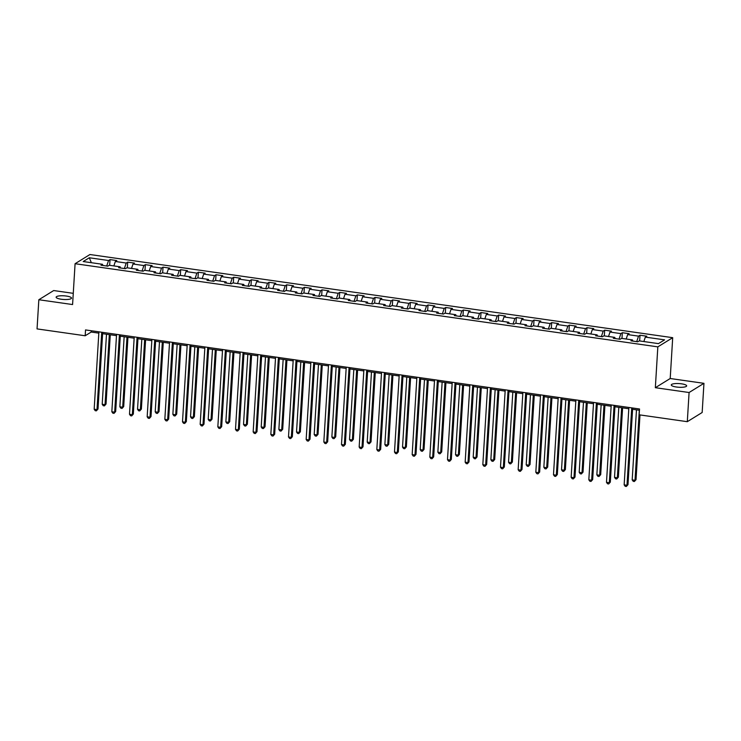 <?xml version="1.0" encoding="UTF-8"?>
<svg xmlns="http://www.w3.org/2000/svg" width="741" height="741" viewBox="0 0 741 741"><rect width="100%" height="100%" fill="white"/><g stroke="black" fill="none" stroke-linecap="round" stroke-linejoin="round"><path stroke-width="1.11" d="M61.244 299.234A7.706 1.843 3.5 0 0 71.507 298.114A7.706 1.843 3.5 0 0 66.394 296.057A7.706 1.843 3.5 0 0 56.131 297.169A7.706 1.843 3.5 0 0 61.244 299.234M676.394 387.006A7.706 1.843 3.5 0 0 686.657 385.885A7.706 1.843 3.5 0 0 681.535 383.829A7.706 1.843 3.5 0 0 671.272 384.95A7.706 1.843 3.5 0 0 676.394 387.006M73.266 293.334L53.695 290.546L38.838 299.735L37.05 328.902L85.178 335.766L91.208 332.042L98.822 333.126M672.698 337.683L89.939 254.524L75.082 263.713L657.832 346.862L672.698 337.683L670.207 378.512L655.34 387.7L689.084 392.517L703.95 383.329L670.207 378.512M703.95 383.329L702.162 412.496L687.305 421.685L689.084 392.517M102.869 265.463L102.443 264.287L100.98 265.195L107.778 266.158L109.242 265.259L120.116 266.806L118.643 267.714L125.442 268.687L126.906 267.779L137.78 269.326L136.316 270.233L143.106 271.206L144.569 270.298L155.443 271.845L153.98 272.753L160.769 273.725L162.242 272.818L173.107 274.374L171.643 275.272L178.442 276.245L179.906 275.337L190.78 276.893L189.307 277.801L196.106 278.764L197.569 277.856L208.443 279.413L206.98 280.32L213.769 281.284L215.242 280.385L226.107 281.932L224.643 282.84L231.442 283.812L232.906 282.905L243.78 284.451L242.307 285.359L249.106 286.332L250.569 285.424L261.443 286.971L259.98 287.879L266.769 288.851L268.233 287.943L279.107 289.49L277.643 290.398L284.433 291.37L285.906 290.463L296.77 292.019L295.307 292.917L302.106 293.89L303.569 292.982L314.443 294.538L312.971 295.446L319.769 296.409L321.233 295.502L332.107 297.058L330.643 297.965L337.433 298.929L338.906 298.03L349.771 299.577L348.307 300.485L355.096 301.457L356.569 300.55L367.443 302.096L365.971 303.004L372.769 303.977L374.233 303.069L385.107 304.616L383.634 305.524L390.433 306.496L391.896 305.588L402.771 307.145L401.307 308.043L408.096 309.016L409.569 308.108L420.434 309.664L418.971 310.572L425.769 311.535L427.233 310.627L438.107 312.183L436.634 313.091L443.433 314.054L444.896 313.156L455.771 314.703L454.307 315.61L461.097 316.574L462.56 315.675L473.434 317.222L471.971 318.13L478.76 319.102L480.233 318.195L491.098 319.741L489.634 320.649L496.433 321.622L497.896 320.714L508.771 322.261L507.298 323.169L514.097 324.141L515.56 323.233L526.434 324.79L524.971 325.688L531.76 326.661L533.233 325.753L544.098 327.309L542.634 328.217L549.433 329.18L550.896 328.272L561.771 329.828L560.298 330.736L567.097 331.699L568.56 330.801L579.434 332.348L577.971 333.255L584.76 334.228L586.224 333.32L597.098 334.867L595.634 335.775L602.424 336.747L603.896 335.84L614.761 337.387L613.298 338.294L620.097 339.267L621.56 338.359L632.434 339.906L630.962 340.814L637.76 341.786L639.224 340.879L658.48 343.629L664.584 339.85L645.337 337.109L646.8 336.201L640.002 335.228L639.659 340.943M102.443 264.287L83.196 261.536L89.3 257.766L108.556 260.517L110.02 259.609L109.668 265.315M640.002 335.228L638.538 336.136L627.664 334.589L629.137 333.682L622.338 332.709L620.875 333.617L610 332.061L611.464 331.162L604.675 330.19L603.202 331.097L592.337 329.541L593.8 328.634L587.002 327.67L585.538 328.578L574.664 327.022L576.137 326.114L569.338 325.151L567.875 326.049L557 324.502L558.464 323.595L551.675 322.622L550.211 323.53L539.337 321.983L540.8 321.075L534.011 320.103L532.538 321.01L521.673 319.464L523.137 318.556L516.338 317.583L514.875 318.491L504 316.944L505.473 316.036L498.674 315.064L497.211 315.972L486.337 314.416L487.8 313.517L481.011 312.545L479.538 313.452L468.673 311.896L470.137 310.988L463.347 310.025L461.875 310.933L451 309.377L452.473 308.469L445.674 307.506L444.211 308.404L433.337 306.857L434.81 305.95L428.011 304.977L426.547 305.885L415.673 304.338L417.137 303.43L410.347 302.458L408.875 303.365L398.01 301.819L399.473 300.911L392.674 299.938L391.211 300.846L380.337 299.299L381.81 298.391L375.011 297.419L373.547 298.327L362.673 296.77L364.137 295.872L357.347 294.899L355.884 295.807L345.01 294.251L346.473 293.343L339.684 292.38L338.211 293.288L327.346 291.732L328.809 290.824L322.011 289.861L320.547 290.759L309.673 289.212L311.146 288.305L304.347 287.332L302.884 288.24L292.01 286.693L293.473 285.785L286.684 284.813L285.211 285.72L274.346 284.173L275.809 283.266L269.011 282.293L267.547 283.201L256.673 281.645L258.146 280.746L251.347 279.774L249.884 280.682L239.01 279.125L240.473 278.218L233.684 277.254L232.22 278.162L221.346 276.606L222.809 275.698L216.02 274.735L214.547 275.633L203.682 274.087L205.146 273.179L198.347 272.216L196.884 273.114L186.01 271.567L187.482 270.66L180.684 269.687L179.22 270.595L168.346 269.048L169.809 268.14L163.02 267.168L161.547 268.075L150.682 266.528L152.146 265.621L145.347 264.648L143.884 265.556L133.01 264L134.482 263.101L127.684 262.129L126.22 263.036L115.346 261.48L116.809 260.573L110.02 259.609M687.305 421.685L639.168 414.812L639.529 408.986L85.539 329.93L85.178 335.766M120.533 267.983L120.116 266.806M115.346 261.48L113.864 265.917M126.22 263.036L124.377 268.529M138.206 270.502L137.78 269.326M133.01 264L131.528 268.437M143.884 265.556L142.05 271.049M155.869 273.021L155.443 271.845M150.682 266.528L149.2 270.956M161.547 268.075L159.713 273.577M173.533 275.55L173.107 274.374M168.346 269.048L166.864 273.475M179.22 270.595L177.377 276.097M191.197 278.07L190.78 276.893M186.01 271.567L184.528 275.995M196.884 273.114L195.05 278.616M208.869 280.589L208.443 279.413M203.682 274.087L202.2 278.523M214.547 275.633L212.713 281.135M226.533 283.108L226.107 281.932M221.346 276.606L219.864 281.043M232.22 278.162L230.377 283.655M244.197 285.628L243.78 284.451M239.01 279.125L237.528 283.562M249.884 280.682L248.04 286.174M261.86 288.147L261.443 286.971M256.673 281.645L255.191 286.082M267.547 283.201L265.713 288.703M279.533 290.667L279.107 289.49M274.346 284.173L272.864 288.601M285.211 285.72L283.377 291.222M297.197 293.195L296.77 292.019M292.01 286.693L290.528 291.12M302.884 288.24L301.041 293.742M314.86 295.715L314.443 294.538M309.673 289.212L308.191 293.649M320.547 290.759L318.704 296.261M332.533 298.234L332.107 297.058M327.346 291.732L325.855 296.168M338.211 293.288L336.377 298.78M350.197 300.753L349.771 299.577M345.01 294.251L343.528 298.688M355.884 295.807L354.041 301.3M367.86 303.273L367.443 302.096M362.673 296.77L361.191 301.207M373.547 298.327L371.704 303.819M385.524 305.792L385.107 304.616M380.337 299.299L378.855 303.727M391.211 300.846L389.377 306.348M403.197 308.312L402.771 307.145M398.01 301.819L396.528 306.246M408.875 303.365L407.041 308.867M420.86 310.84L420.434 309.664M415.673 304.338L414.191 308.765M426.547 305.885L424.704 311.387M438.524 313.36L438.107 312.183M433.337 306.857L431.855 311.294M444.211 308.404L442.368 313.906M456.197 315.879L455.771 314.703M451 309.377L449.518 313.814M461.875 310.933L460.041 316.426M473.86 318.398L473.434 317.222M468.673 311.896L467.191 316.333M479.538 313.452L477.704 318.945M491.524 320.918L491.098 319.741M486.337 314.416L484.855 318.852M497.211 315.972L495.368 321.464M509.187 323.437L508.771 322.261M504 316.944L502.518 321.372M514.875 318.491L513.041 323.993M526.86 325.966L526.434 324.79M521.673 319.464L520.191 323.891M532.538 321.01L530.704 326.512M544.524 328.485L544.098 327.309M539.337 321.983L537.855 326.411M550.211 323.53L548.368 329.032M562.187 331.005L561.771 329.828M557 324.502L555.518 328.939M567.875 326.049L566.031 331.551M579.86 333.524L579.434 332.348M574.664 327.022L573.182 331.459M585.538 328.578L583.704 334.071M597.524 336.043L597.098 334.867M592.337 329.541L590.855 333.978M603.202 331.097L601.368 336.59M615.187 338.563L614.761 337.387M610 332.061L608.518 336.497M620.875 333.617L619.031 339.119M632.851 341.082L632.434 339.906M627.664 334.589L626.182 339.017M638.538 336.136L636.704 341.638M645.337 337.109L643.855 341.536M38.838 299.735L72.581 304.551L75.082 263.713M655.34 387.7L657.832 346.862M102.61 333.672L116.494 335.654M120.283 336.192L134.158 338.174M137.946 338.711L151.822 340.693M155.61 341.231L169.485 343.213M173.274 343.75L187.158 345.732M190.946 346.279L204.822 348.251M208.61 348.798L222.485 350.771M226.274 351.317L240.149 353.3M243.946 353.837L257.822 355.819M261.61 356.356L275.485 358.338M279.274 358.876L293.149 360.858M296.937 361.395L310.822 363.377M314.61 363.924L328.485 365.897M332.274 366.443L346.149 368.425M349.937 368.962L363.812 370.945M367.61 371.482L381.485 373.464M385.274 374.001L399.149 375.983M402.937 376.521L416.812 378.503M420.601 379.04L434.485 381.022M438.274 381.569L452.149 383.542M455.937 384.088L469.813 386.07M473.601 386.607L487.476 388.59M491.264 389.127L505.149 391.109M508.937 391.646L522.813 393.628M526.601 394.166L540.476 396.148M544.264 396.694L558.149 398.667M561.937 399.214L575.813 401.187M579.601 401.733L593.476 403.715M597.265 404.253L611.14 406.235M614.928 406.772L628.813 408.754M632.601 409.291L639.446 410.273M89.3 257.766L91.365 262.703M108.556 260.517L106.713 266.01M91.282 330.755L91.208 332.042M622.338 332.709L621.986 338.424M604.675 330.19L604.323 335.895M587.002 327.67L586.659 333.376M569.338 325.151L568.986 330.856M551.675 322.622L551.323 328.337M534.011 320.103L533.659 325.818M516.338 317.583L515.995 323.298M498.674 315.064L498.322 320.779M481.011 312.545L480.659 318.25M463.347 310.025L462.995 315.731M445.674 307.506L445.332 313.211M428.011 304.977L427.659 310.692M410.347 302.458L409.995 308.173M392.674 299.938L392.332 305.653M375.011 297.419L374.659 303.134M357.347 294.899L356.995 300.605M339.684 292.38L339.332 298.086M322.011 289.861L321.668 295.566M304.347 287.332L303.995 293.047M286.684 284.813L286.332 290.528M269.011 282.293L268.668 288.008M251.347 279.774L250.995 285.48M233.684 277.254L233.332 282.96M216.02 274.735L215.668 280.441M198.347 272.216L198.004 277.921M180.684 269.687L180.332 275.402M163.02 267.168L162.668 272.883M145.347 264.648L145.004 270.363M127.684 262.129L127.332 267.834M631.721 407.865L626.988 485.262L624.154 484.864L628.887 407.467M632.675 408.004L627.988 484.642L626.349 486.476L625.209 486.309L624.154 484.864M627.988 484.642L626.349 486.476M636.473 409.847L632.193 479.89L635.018 480.298L636.028 479.677L639.983 414.932M636.028 479.677L634.379 481.511L635.018 480.298L639.307 410.255M634.379 481.511L633.249 481.344L632.193 479.89M614.057 405.346L609.315 482.743L606.49 482.335L611.223 404.947M615.011 405.484L610.325 482.122L608.676 483.956L607.546 483.79L606.49 482.335M610.325 482.122L608.676 483.956M596.385 402.826L591.651 480.224L588.826 479.816L593.56 402.419M597.348 402.965L592.661 479.603L591.012 481.428L589.882 481.27L588.826 479.816M592.661 479.603L591.012 481.428M618.809 407.328L614.521 477.371L617.355 477.778L618.355 477.158L622.597 407.865M618.355 477.158L616.716 478.982L617.355 477.778L621.634 407.726M616.716 478.982L615.576 478.825L614.521 477.371M601.146 404.808L596.857 474.851L599.691 475.259L600.692 474.638L604.934 405.346M600.692 474.638L599.043 476.463L599.691 475.259L603.971 405.207M599.043 476.463L597.913 476.306L596.857 474.851M578.721 400.307L573.988 477.704L571.154 477.297L575.887 399.899M579.675 400.446L574.988 477.084L573.349 478.908L572.209 478.751L571.154 477.297M574.988 477.084L573.349 478.908M561.057 397.787L556.324 475.185L553.49 474.777L558.223 397.38M562.011 397.917L557.325 474.564L555.676 476.389L554.546 476.231L553.49 474.777M557.325 474.564L555.676 476.389M543.385 395.268L538.651 472.656L535.826 472.258L540.56 394.86M544.348 395.398L539.661 472.036L538.012 473.87L536.882 473.712L535.826 472.258M539.661 472.036L538.012 473.87M583.473 402.289L579.193 472.332L582.018 472.739L583.028 472.119L587.261 402.826M583.028 472.119L581.379 473.944L582.018 472.739L586.307 402.687M581.379 473.944L580.249 473.786L579.193 472.332M565.809 399.76L561.521 469.813L564.355 470.211L565.364 469.59L569.597 400.307M565.364 469.59L563.716 471.424L564.355 470.211L568.643 400.168M563.716 471.424L562.586 471.267L561.521 469.813M548.145 397.241L543.857 467.293L546.691 467.691L547.692 467.071L551.934 397.787M547.692 467.071L546.052 468.905L546.691 467.691L550.971 397.648M546.052 468.905L544.913 468.738L543.857 467.293M525.721 392.739L520.988 470.137L518.154 469.738L522.887 392.341M526.684 392.878L521.988 469.516L520.349 471.35L519.219 471.183L518.154 469.738M521.988 469.516L520.349 471.35M530.473 394.721L526.193 464.774L529.028 465.172L530.028 464.551L534.261 395.259M530.028 464.551L528.379 466.385L529.028 465.172L533.307 395.129M528.379 466.385L527.249 466.219L526.193 464.774M508.057 390.22L503.324 467.617L500.49 467.21L505.223 389.822M509.011 390.359L504.325 466.997L502.685 468.831L501.546 468.664L500.49 467.21M504.325 466.997L502.685 468.831M512.809 392.202L508.53 462.245L511.355 462.653L512.364 462.032L516.597 392.739M512.364 462.032L510.716 463.866L511.355 462.653L515.643 392.61M510.716 463.866L509.586 463.699L508.53 462.245M490.394 387.7L485.651 465.098L482.826 464.69L487.559 387.302M491.348 387.839L486.661 464.477L485.012 466.311L483.882 466.145L482.826 464.69M486.661 464.477L485.012 466.311M495.145 389.683L490.857 459.726L493.691 460.133L494.692 459.513L498.934 390.22M494.692 459.513L493.052 461.337L493.691 460.133L497.98 390.081M493.052 461.337L491.922 461.18L490.857 459.726M472.721 385.181L467.988 462.579L465.163 462.171L469.896 384.774M473.684 385.32L468.997 461.958L467.349 463.783L466.219 463.625L465.163 462.171M468.997 461.958L467.349 463.783M477.482 387.163L473.193 457.206L476.028 457.614L477.028 456.993L481.27 387.7M477.028 456.993L475.379 458.818L476.028 457.614L480.307 387.562M475.379 458.818L474.249 458.66L473.193 457.206M455.057 382.662L450.324 460.059L447.49 459.652L452.223 382.254M456.011 382.801L451.325 459.439L449.685 461.263L448.546 461.106L447.49 459.652M451.325 459.439L449.685 461.263M459.809 384.635L455.53 454.687L458.355 455.094L459.364 454.474L463.597 385.181M459.364 454.474L457.716 456.299L458.355 455.094L462.643 385.042M457.716 456.299L456.586 456.141L455.53 454.687M437.394 380.142L432.661 457.54L429.826 457.132L434.559 379.735M438.348 380.272L433.661 456.91L432.012 458.744L430.882 458.586L429.826 457.132M433.661 456.91L432.012 458.744M442.145 382.115L437.857 452.167L440.691 452.566L441.701 451.945L445.934 382.662M441.701 451.945L440.052 453.779L440.691 452.566L444.98 382.523M440.052 453.779L438.922 453.622L437.857 452.167M419.721 377.623L414.988 455.011L412.163 454.613L416.896 377.215M420.684 377.753L415.997 454.39L414.349 456.224L413.219 456.058L412.163 454.613M415.997 454.39L414.349 456.224M424.482 379.596L420.193 449.648L423.028 450.046L424.028 449.426L428.27 380.142M424.028 449.426L422.389 451.26L423.028 450.046L427.307 380.003M422.389 451.26L421.249 451.093L420.193 449.648M402.057 375.094L397.324 452.492L394.49 452.093L399.232 374.696M403.021 375.233L398.334 451.871L396.685 453.705L395.555 453.538L394.49 452.093M398.334 451.871L396.685 453.705M406.809 377.076L402.53 447.129L405.364 447.527L406.364 446.906L410.607 377.614M406.364 446.906L404.716 448.74L405.364 447.527L409.643 377.484M404.716 448.74L403.586 448.574L402.53 447.129M384.394 372.575L379.661 449.972L376.826 449.565L381.559 372.177M385.348 372.714L380.661 449.352L379.022 451.186L377.882 451.019L376.826 449.565M380.661 449.352L379.022 451.186M389.145 374.557L384.866 444.6L387.691 445.008L388.701 444.387L392.934 375.094M388.701 444.387L387.052 446.221L387.691 445.008L391.98 374.965M387.052 446.221L385.922 446.054L384.866 444.6M366.73 370.055L361.997 447.453L359.163 447.045L363.896 369.648M367.684 370.194L362.997 446.832L361.349 448.657L360.219 448.5L359.163 447.045M362.997 446.832L361.349 448.657M371.482 372.038L367.193 442.081L370.028 442.488L371.028 441.868L375.27 372.575M371.028 441.868L369.389 443.692L370.028 442.488L374.316 372.436M369.389 443.692L368.258 443.535L367.193 442.081M349.057 367.536L344.324 444.933L341.499 444.526L346.232 367.128M350.021 367.675L345.334 444.313L343.685 446.138L342.555 445.98L341.499 444.526M345.334 444.313L343.685 446.138M353.818 369.518L349.53 439.561L352.364 439.969L353.364 439.348L357.607 370.055M353.364 439.348L351.725 441.173L352.364 439.969L356.643 369.916M351.725 441.173L350.586 441.015L349.53 439.561M331.394 365.017L326.661 442.414L323.826 442.007L328.559 364.609M332.348 365.156L327.661 441.793L326.021 443.618L324.891 443.461L323.826 442.007M327.661 441.793L326.021 443.618M336.145 366.99L331.866 437.042L334.691 437.449L335.701 436.829L339.934 367.536M335.701 436.829L334.052 438.653L334.691 437.449L338.98 367.397M334.052 438.653L332.922 438.496L331.866 437.042M313.73 362.497L308.997 439.885L306.163 439.487L310.896 362.09M314.684 362.627L309.997 439.265L308.358 441.099L307.219 440.941L306.163 439.487M309.997 439.265L308.358 441.099M318.482 364.47L314.193 434.522L317.028 434.921L318.037 434.3L322.27 365.017M318.037 434.3L316.388 436.134L317.028 434.921L321.316 364.878M316.388 436.134L315.258 435.977L314.193 434.522M296.057 359.969L291.324 437.366L288.499 436.968L293.232 359.57M297.021 360.107L292.334 436.745L290.685 438.579L289.555 438.413L288.499 436.968M292.334 436.745L290.685 438.579M300.818 361.951L296.53 432.003L299.364 432.401L300.364 431.781L304.607 362.497M300.364 431.781L298.725 433.615L299.364 432.401L303.643 362.358M298.725 433.615L297.586 433.448L296.53 432.003M278.394 357.449L273.661 434.847L270.826 434.448L275.569 357.051M279.357 357.588L274.67 434.226L273.021 436.06L271.891 435.893L270.826 434.448M274.67 434.226L273.021 436.06M283.145 359.431L278.866 429.474L281.7 429.882L282.701 429.261L286.943 359.969M282.701 429.261L281.052 431.095L281.7 429.882L285.98 359.839M281.052 431.095L279.922 430.929L278.866 429.474M260.73 354.93L255.997 432.327L253.163 431.92L257.896 354.531M261.684 355.069L256.997 431.707L255.358 433.541L254.219 433.374L253.163 431.92M256.997 431.707L255.358 433.541M265.482 356.912L261.202 426.955L264.028 427.362L265.037 426.742L269.27 357.449M265.037 426.742L263.388 428.576L264.028 427.362L268.316 357.31M263.388 428.576L262.258 428.409L261.202 426.955M243.067 352.41L238.333 429.808L235.499 429.4L240.232 352.003M244.021 352.549L239.334 429.187L237.685 431.012L236.555 430.854L235.499 429.4M239.334 429.187L237.685 431.012M247.818 354.393L243.53 424.436L246.364 424.843L247.364 424.223L251.607 354.93M247.364 424.223L245.725 426.047L246.364 424.843L250.653 354.791M245.725 426.047L244.595 425.89L243.53 424.436M225.394 349.891L220.661 427.288L217.835 426.881L222.569 349.483M226.357 350.03L221.67 426.668L220.021 428.493L218.891 428.335L217.835 426.881M221.67 426.668L220.021 428.493M230.155 351.873L225.866 421.916L228.7 422.324L229.701 421.703L233.943 352.41M229.701 421.703L228.061 423.528L228.7 422.324L232.98 352.271M228.061 423.528L226.922 423.37L225.866 421.916M207.73 347.372L202.997 424.769L200.163 424.361L204.896 346.964M208.693 347.51L203.997 424.148L202.358 425.973L201.228 425.816L200.163 424.361M203.997 424.148L202.358 425.973M212.482 349.344L208.202 419.397L211.028 419.795L212.037 419.174L216.27 349.891M212.037 419.174L210.388 421.008L211.028 419.795L215.316 349.752M210.388 421.008L209.258 420.851L208.202 419.397M190.066 344.852L185.333 422.24L182.499 421.842L187.232 344.445M191.021 344.982L186.334 421.62L184.694 423.454L183.555 423.296L182.499 421.842M186.334 421.62L184.694 423.454M194.818 346.825L190.539 416.877L193.364 417.276L194.374 416.655L198.607 347.372M194.374 416.655L192.725 418.489L193.364 417.276L197.652 347.233M192.725 418.489L191.595 418.322L190.539 416.877M172.403 342.323L167.661 419.721L164.835 419.323L169.569 341.925M173.357 342.462L168.67 419.1L167.021 420.934L165.891 420.768L164.835 419.323M168.67 419.1L167.021 420.934M177.155 344.306L172.866 414.358L175.7 414.756L176.701 414.136L180.943 344.843M176.701 414.136L175.061 415.97L175.7 414.756L179.98 344.713M175.061 415.97L173.922 415.803L172.866 414.358M154.73 339.804L149.997 417.202L147.172 416.794L151.905 339.406M155.693 339.943L151.007 416.581L149.358 418.415L148.228 418.248L147.172 416.794M151.007 416.581L149.358 418.415M159.491 341.786L155.202 411.829L158.037 412.237L159.037 411.616L163.279 342.323M159.037 411.616L157.388 413.45L158.037 412.237L162.316 342.194M157.388 413.45L156.258 413.283L155.202 411.829M137.066 337.285L132.333 414.682L129.499 414.275L134.232 336.886M138.021 337.424L133.334 414.062L131.694 415.896L130.555 415.729L129.499 414.275M133.334 414.062L131.694 415.896M141.818 339.267L137.539 409.31L140.364 409.717L141.374 409.097L145.606 339.804M141.374 409.097L139.725 410.922L140.364 409.717L144.652 339.665M139.725 410.922L138.595 410.764L137.539 409.31M119.403 334.765L114.67 412.163L111.835 411.755L116.569 334.358M120.357 334.904L115.67 411.542L114.021 413.367L112.891 413.209L111.835 411.755M115.67 411.542L114.021 413.367M124.155 336.747L119.866 406.79L122.7 407.198L123.701 406.577L127.943 337.285M123.701 406.577L122.061 408.402L122.7 407.198L126.989 337.146M122.061 408.402L120.931 408.245L119.866 406.79M101.73 332.246L96.997 409.643L94.172 409.236L98.905 331.838M102.693 332.385L98.007 409.023L96.358 410.847L95.228 410.69L94.172 409.236M98.007 409.023L96.358 410.847M106.491 334.219L102.202 404.271L105.037 404.679L106.037 404.058L110.279 334.765M106.037 404.058L104.398 405.883L105.037 404.679L109.316 334.626M104.398 405.883L103.258 405.725L102.202 404.271"/></g></svg>
